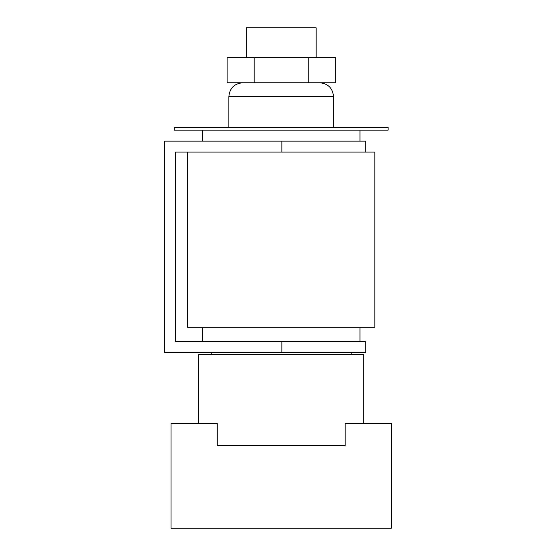 <?xml version="1.0" encoding="UTF-8"?>
<svg xmlns="http://www.w3.org/2000/svg" width="556" height="556" viewBox="0 0 556 556"><rect width="100%" height="100%" fill="white"/><g stroke="black" fill="none" stroke-linecap="round" stroke-linejoin="round"><path stroke-width="0.83" d="M198.575 423.547L198.575 354.7L363.812 354.7L363.812 423.547M281.197 445.578L345.13 445.578L345.13 423.547L391.354 423.547L391.354 528.2L171.033 528.2L171.033 423.547L217.257 423.547L217.257 445.578L281.197 445.578M246.218 57.435L246.218 27.8L316.169 27.8L316.169 57.435M281.197 127.387L388.102 127.387L388.102 130.139L174.285 130.139L174.285 127.387L281.197 127.387M202.433 327.213L202.433 341.537M359.961 327.213L359.961 341.537M281.857 341.537L365.799 341.537L365.799 352.441L281.857 352.441L281.857 341.537L175.55 341.537L175.55 152.059L374.827 152.059L374.827 327.213L187.56 327.213L187.56 152.059M281.857 352.441L164.645 352.441L164.645 141.154L365.799 141.154L365.799 152.059L365.799 141.154M365.799 352.441L365.799 341.537M308.226 57.435L335.254 57.435L335.254 82.768L308.226 82.768L308.226 57.435L254.161 57.435L254.161 82.768L308.226 82.768M254.161 82.768L227.133 82.768L227.133 57.435L254.161 57.435M319.749 82.768C328.116 83.588 332.703 88.175 333.524 96.542L228.87 96.542L228.87 127.387M281.857 152.059L281.857 141.154M333.524 96.542L333.524 127.387M359.961 130.139L359.961 141.154M351.149 352.441L351.149 354.7M211.245 352.441L211.245 354.7M202.433 130.139L202.433 141.154M228.87 96.542C229.684 88.175 234.278 83.588 242.638 82.768"/></g></svg>
